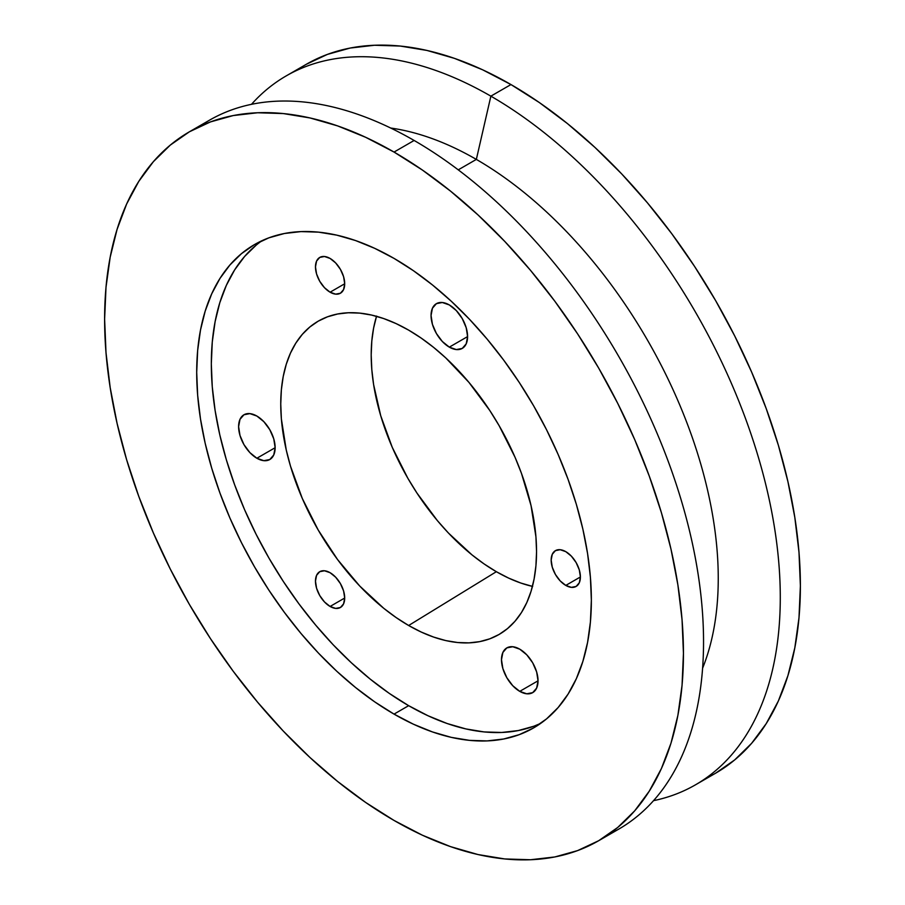 <?xml version="1.0" encoding="UTF-8"?>
<svg xmlns="http://www.w3.org/2000/svg" width="905" height="905" viewBox="0 0 905 905"><rect width="100%" height="100%" fill="white"/><g stroke="black" fill="none" stroke-linecap="round" stroke-linejoin="round"><path stroke-width="1.36" d="M256.873 458.247A25.838 14.921 60 0 1 239.995 435.475A25.838 14.921 60 0 1 243.954 414.773A25.838 14.921 60 0 1 256.873 416.051L263.864 421.696L269.792 429.694L273.751 438.823L275.143 447.704L256.873 458.247L249.882 452.602L243.954 444.604L239.995 435.475L238.603 426.606L239.995 419.332L243.954 414.773L249.882 413.619L256.873 416.051A25.838 14.921 60 0 1 273.751 438.823A25.838 14.921 60 0 1 269.792 459.525L263.864 460.679L256.873 458.247L275.143 447.704L273.751 454.966L269.792 459.525A25.838 14.921 60 0 1 256.873 458.247M449.321 347.135A25.838 14.921 60 0 1 432.443 324.363A25.838 14.921 60 0 1 436.402 303.661A25.838 14.921 60 0 1 449.321 304.94L456.312 310.585L462.24 318.583L466.199 327.712L467.591 336.592L449.321 347.135L442.33 341.49L436.402 333.493L432.443 324.363L431.052 315.494L432.443 308.22L436.402 303.661L442.33 302.508L449.321 304.94A25.838 14.921 60 0 1 466.199 327.712A25.838 14.921 60 0 1 462.24 348.414L456.312 349.568L449.321 347.135L467.591 336.592L466.199 343.855L462.24 348.414A25.838 14.921 60 0 1 449.321 347.135M519.753 691.363A25.838 14.921 60 0 1 502.875 668.591A25.838 14.921 60 0 1 506.834 647.89A25.838 14.921 60 0 1 519.753 649.168L526.755 654.813L532.683 662.799L536.642 671.94L538.034 680.809L519.753 691.363L512.762 685.719L506.834 677.721L502.875 668.591L501.483 659.711L502.875 652.448L506.834 647.89L512.762 646.736L519.753 649.168A25.838 14.921 60 0 1 536.642 671.94A25.838 14.921 60 0 1 532.683 692.642L526.755 693.796L519.753 691.363L538.034 680.809L536.642 688.083L532.683 692.642A25.838 14.921 60 0 1 519.753 691.363M330.087 606.463A20.668 11.935 60 0 1 316.58 588.25A20.668 11.935 60 0 1 319.748 571.689A20.668 11.935 60 0 1 330.087 572.707L335.676 577.22L340.416 583.623L343.583 590.931L344.703 598.024L330.087 606.463L324.488 601.949L319.748 595.558L316.58 588.25L315.472 581.146L316.58 575.331L319.748 571.689L324.488 570.772L330.087 572.707A20.668 11.935 60 0 1 343.583 590.931A20.668 11.935 60 0 1 340.416 607.493L335.676 608.409L330.087 606.463L344.703 598.024L343.583 603.85L340.416 607.493A20.668 11.935 60 0 1 330.087 606.463M330.087 292.202A20.668 11.935 60 0 1 316.58 273.989A20.668 11.935 60 0 1 319.748 257.427A20.668 11.935 60 0 1 330.087 258.445L335.676 262.959L340.416 269.362L343.583 276.659L344.703 283.763L330.087 292.202L324.488 287.688L319.748 281.297L316.58 273.989L315.472 266.885L316.58 261.07L319.748 257.427L324.488 256.5L330.087 258.445A20.668 11.935 60 0 1 343.583 276.659A20.668 11.935 60 0 1 340.416 293.231L335.676 294.148L330.087 292.202L344.703 283.763L343.583 289.577L340.416 293.231A20.668 11.935 60 0 1 330.087 292.202M565.783 585.411A20.668 11.935 60 0 1 552.276 567.197A20.668 11.935 60 0 1 555.444 550.636A20.668 11.935 60 0 1 565.783 551.654L571.372 556.168L576.112 562.571L579.291 569.879L580.399 576.971L565.783 585.411L560.184 580.897L555.444 574.505L552.276 567.197L551.168 560.093L552.276 554.279L555.444 550.636L560.184 549.708L565.783 551.654A20.668 11.935 60 0 1 579.291 569.879A20.668 11.935 60 0 1 576.112 586.44L571.372 587.356L565.783 585.411L580.399 576.971L579.291 582.786L576.112 586.44A20.668 11.935 60 0 1 565.783 585.411M376.514 316.32A176.995 102.186 -120 0 0 496.347 571.7L408.653 625.502A180.876 104.426 60 0 1 289.951 464.288A180.876 104.426 60 0 1 320.234 320.053A180.876 104.426 60 0 1 408.653 330.133L421.187 338.085L433.597 347.373L445.78 357.928L468.937 382.385L489.786 410.497L499.085 425.599L514.99 457.161L521.45 473.326L531.043 505.612L535.93 536.823L536.552 551.654L535.93 565.783L534.086 579.053L531.043 591.35L526.812 602.549L521.45 612.561L514.99 621.26L507.513 628.59L499.085 634.462L489.786 638.828L479.707 641.634L468.937 642.867L457.591 642.516L445.78 640.582L433.597 637.063L421.187 632.029L408.653 625.502L396.119 617.549L383.697 608.262L359.704 585.999L337.588 559.584L318.209 530.036L302.304 498.474L290.482 466.109L286.263 450.023L281.365 418.811L280.754 403.981L281.365 389.851L283.208 376.582L286.263 364.285L290.482 353.086L295.856 343.074L302.304 334.375L309.781 327.044L318.209 321.173L327.508 316.807L337.588 314.001L348.357 312.768L359.704 313.119L371.525 315.053L383.697 318.56L396.119 323.605L408.653 330.133A180.876 104.426 60 0 1 526.269 487.705A180.876 104.426 60 0 1 501.065 633.262A180.876 104.426 60 0 1 408.653 625.502L496.347 571.7L508.621 578.091L520.771 583.024L532.683 586.451M394.037 714.113A279.068 161.113 60 0 1 211.725 468.202A279.068 161.113 60 0 1 254.497 244.576A279.068 161.113 60 0 1 394.037 258.4L374.693 248.332L355.541 240.549L336.751 235.142L318.515 232.144L301.014 231.601L284.408 233.501L268.853 237.845L254.497 244.576L241.499 253.638L229.961 264.939L220.006 278.367L211.725 293.808L205.197 311.094L200.491 330.065L197.652 350.54L196.702 372.328L197.652 395.214L200.491 418.97L205.197 443.382L211.725 468.202L220.006 493.191L229.961 518.124L241.499 542.74L254.497 566.813L268.853 590.117L284.408 612.414L301.014 633.5L318.515 653.172L336.751 671.227L355.541 687.506L374.693 701.85L394.037 714.113L413.37 724.181L432.533 731.964L451.312 737.371L469.548 740.369L487.048 740.912L503.666 739L519.221 734.668L533.565 727.937L546.563 718.875L558.102 707.574L568.057 694.135L576.338 678.705L582.865 661.419L587.571 642.448L590.411 621.973L591.361 600.185L590.411 577.3L587.571 553.543L582.865 529.131L576.338 504.311L568.057 479.322L558.102 454.389L546.563 429.773L533.565 405.7L519.221 382.396L503.666 360.1L487.048 339.013L469.548 319.341L451.312 301.286L432.533 285.007L413.37 270.663L394.037 258.4A279.068 161.113 60 0 1 576.338 504.311A279.068 161.113 60 0 1 533.565 727.937A279.068 161.113 60 0 1 394.037 714.113L408.653 705.674L394.037 714.113M261.998 240.696A279.068 161.113 -120 0 0 228.388 466.426A279.068 161.113 -120 0 0 408.653 705.674L427.986 715.742L447.149 723.525L465.928 728.932L484.164 731.93L501.664 732.473L518.282 730.561L533.837 726.229L540.681 723.378A279.068 161.113 -120 0 1 408.653 705.674L389.308 693.411L370.156 679.067L351.366 662.788L333.131 644.733L315.63 625.061L299.023 603.974L283.469 581.677L269.113 558.374L256.115 534.301L244.576 509.685L234.621 484.752L226.341 459.763L219.813 434.943L215.119 410.531L212.268 386.774L211.318 363.889L212.268 342.101L215.119 321.626L219.813 302.655L226.341 285.369L234.621 269.928L244.576 256.5L256.115 245.198M199.688 126.417A409.298 236.307 60 0 1 414.128 140.467L394.037 152.063A409.298 236.307 60 0 1 661.419 512.739A409.298 236.307 60 0 1 598.68 840.711A409.298 236.307 60 0 1 394.037 820.439L365.665 802.452L337.565 781.422L310.019 757.553L283.276 731.059L257.608 702.212L233.241 671.295L210.435 638.591L189.383 604.416L170.31 569.098L153.398 532.988L138.793 496.426L126.643 459.774L117.084 423.37L110.184 387.566L106.009 352.724L104.618 319.16L106.009 287.213L110.184 257.178L117.084 229.35L126.643 203.998L138.793 181.362L153.398 161.656L170.31 145.083L189.383 131.802L210.435 121.926L233.241 115.557L257.608 112.763L283.276 113.566L310.019 117.955L337.565 125.886L365.665 137.3L394.037 152.063L422.397 170.049L450.498 191.091L478.044 214.96L504.786 241.454L530.466 270.29L554.822 301.218L577.639 333.922L598.68 368.097L617.753 403.415L634.677 439.525L649.27 476.087L661.419 512.739L670.99 549.143L677.89 584.935L682.053 619.789L683.445 653.342L682.053 685.3L677.89 715.335L670.99 743.163L661.419 768.515L649.27 791.151L634.677 810.857L617.753 827.43L598.68 840.711L577.639 850.587L554.822 856.956L530.466 859.75L504.786 858.947L478.044 854.558L450.498 846.616L422.397 835.213L394.037 820.439A409.298 236.307 60 0 1 126.643 459.774A409.298 236.307 60 0 1 189.383 131.802A409.298 236.307 60 0 1 394.037 152.063L414.128 140.467A409.298 236.307 60 0 1 684.157 510.284A409.298 236.307 60 0 1 608.477 834.489A409.298 236.307 -120 0 0 618.771 829.116A409.298 236.307 -120 0 0 681.51 501.132A409.298 236.307 -120 0 0 414.128 140.467A409.298 236.307 -120 0 0 209.485 120.195L189.383 131.802M476.347 159.404L458.258 169.846L476.347 159.404A342.113 197.516 60 0 1 702.597 668.218A342.113 197.516 -120 0 0 476.347 159.404L490.872 96.156L476.347 159.404A342.113 197.516 -120 0 0 390.734 128.046A342.113 197.516 60 0 1 476.347 159.404M653.512 800.676A409.298 236.307 -120 0 0 767.497 491.811A409.298 236.307 -120 0 0 490.872 96.156A409.298 236.307 60 0 1 758.254 456.833A409.298 236.307 60 0 1 695.515 784.805A409.298 236.307 60 0 1 653.512 800.676M705.312 778.583A409.298 236.307 -120 0 0 715.617 773.198A409.298 236.307 -120 0 0 778.357 445.226A409.298 236.307 -120 0 0 510.963 84.561L490.872 96.156L510.963 84.561L482.603 69.787L454.502 58.384L426.956 50.442L400.214 46.053L374.534 45.25L350.178 48.044L327.361 54.413L306.32 64.289L286.229 75.884A409.298 236.307 60 0 1 490.872 96.156A409.298 236.307 -120 0 0 251.488 104.324A409.298 236.307 60 0 1 286.229 75.884M695.515 784.805L715.617 773.198L734.69 759.917L751.603 743.344L766.207 723.638L778.357 701.002L787.916 675.65L794.816 647.822L798.991 617.787L800.382 585.84L798.991 552.276L794.816 517.434L787.916 481.63L778.357 445.226L766.207 408.574L751.603 372.012L734.69 335.902L715.617 300.584L694.565 266.409L671.759 233.705L647.392 202.788L621.724 173.941L594.981 147.447L567.435 123.578L539.335 102.548L510.963 84.561A409.298 236.307 -120 0 0 306.32 64.289M376.582 316.083L373.595 328.119L371.797 341.106L371.197 354.93L371.797 369.444L373.595 384.512L380.722 415.734L392.284 447.398L407.85 478.281L416.956 493.055L437.353 520.579L448.45 533.045L471.935 554.833L484.085 563.928L496.347 571.7A176.995 102.186 -120 0 0 532.445 586.395M618.771 829.116L598.68 840.711"/></g></svg>
